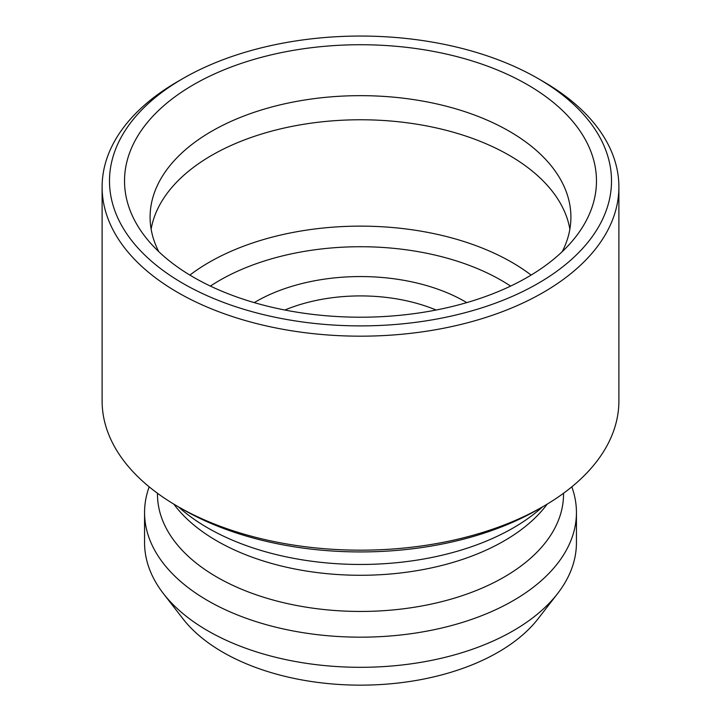 <?xml version="1.0" encoding="UTF-8"?>
<svg xmlns="http://www.w3.org/2000/svg" width="721" height="721" viewBox="0 0 721 721"><rect width="100%" height="100%" fill="white"/><g stroke="black" fill="none" stroke-linecap="round" stroke-linejoin="round"><path stroke-width="1.08" d="M254.243 302.613A147.652 85.249 180 0 1 256.09 301.531A147.652 85.249 180 0 1 466.757 302.613M436.115 310.021A129.194 74.587 0 0 0 284.885 310.021M557.63 593.536L538.172 618.654A194.625 112.368 180 0 1 498.121 652.235A194.625 112.368 180 0 1 182.828 618.654L163.37 593.536A215.939 124.67 0 0 0 513.19 630.794A215.939 124.67 0 0 0 557.63 593.536A215.939 124.67 0 0 0 576.44 542.643L576.44 512.505A215.939 124.67 180 0 1 513.19 600.656A215.939 124.67 180 0 1 277.864 627.685A215.939 124.67 180 0 1 144.56 512.505A215.939 124.67 180 0 1 149.184 486.837M183.008 283.443A251.007 144.921 180 0 1 183.008 78.499A251.007 144.921 180 0 1 537.992 78.499A251.007 144.921 180 0 1 537.992 283.443A251.007 144.921 180 0 1 183.008 283.443M183.008 78.499L177.79 81.509A258.388 149.184 0 0 0 102.112 187A258.388 149.184 0 0 0 177.79 292.483A258.388 149.184 0 0 0 459.385 324.82A258.388 149.184 0 0 0 618.888 187A258.388 149.184 0 0 0 543.21 81.509L537.992 78.499M618.888 187L618.888 400.984A258.388 149.184 180 0 1 543.21 506.475A258.388 149.184 180 0 1 177.79 506.475L177.79 506.475A258.388 149.184 180 0 1 102.112 400.984L102.112 187M527.357 277.306A235.974 136.242 180 0 1 145.083 236.587A235.974 136.242 180 0 1 360.5 44.729A235.974 136.242 180 0 1 575.917 236.587A235.974 136.242 180 0 1 527.357 277.306M183.008 509.486L177.79 506.475L183.008 509.486A251.007 144.921 0 0 0 537.992 509.486L543.21 506.475M173.752 504.087L175.167 505.917A203.025 117.217 0 0 0 504.06 540.948A203.025 117.217 0 0 0 545.833 505.917L547.248 504.087M178.475 506.863A215.939 124.67 0 0 0 513.19 527.952A215.939 124.67 0 0 0 542.525 506.872M157.475 493.263L157.475 494.227A203.025 117.217 0 0 0 282.803 602.522A203.025 117.217 0 0 0 504.06 577.115A203.025 117.217 0 0 0 563.525 494.227L563.525 493.263M571.816 486.837A215.939 124.67 180 0 1 576.44 512.505M144.56 512.505L144.56 542.643A215.939 124.67 0 0 0 163.37 593.536M569.869 229.188A210.406 121.479 0 0 0 360.5 119.767A210.406 121.479 0 0 0 151.131 229.188M562.227 251.656A210.406 121.479 0 0 0 570.906 217.138A210.406 121.479 0 0 0 360.5 95.659A210.406 121.479 0 0 0 150.094 217.138A210.406 121.479 0 0 0 158.773 251.656M531.125 275.08A214.092 123.606 0 0 0 189.875 275.08M210.388 286.093A199.329 115.081 180 0 1 510.612 286.093"/></g></svg>
